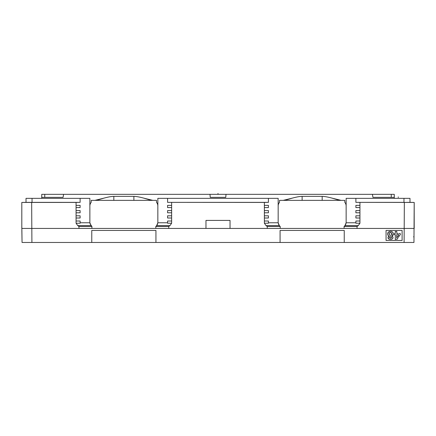 <?xml version="1.0" encoding="UTF-8"?>
<svg xmlns="http://www.w3.org/2000/svg" width="436" height="436" viewBox="0 0 436 436"><rect width="100%" height="100%" fill="white"/><g stroke="black" fill="none" stroke-linecap="round" stroke-linejoin="round"><path stroke-width="0.65" d="M21.811 224.872L21.811 202.44L21.811 228.431L230.034 228.431L230.034 220.409L230.034 228.431L267.246 228.431L267.246 226.469L266.025 225.603L264.385 223.21L264.369 202.435L167.593 202.364L268.418 202.364L268.418 198.353L167.593 198.353L167.593 202.364M21.811 225.603L22.056 242.471L22.449 242.471M26.018 202.364L80.12 202.364L80.12 198.353L26.018 198.353L26.018 202.364L21.811 202.44L76.071 202.435L76.071 205.372L80.12 205.372L80.12 207.58L76.071 207.58L76.071 205.372M89.99 223.761L91.903 226.469L91.903 228.431M226.028 194.342L225.761 197.35L210.245 197.35L209.983 194.342L372.409 194.342L372.938 197.35L394.269 197.35L394.269 198.353M209.983 194.342L63.596 194.342L63.067 197.35L41.742 197.35L41.742 198.353M41.742 197.35L41.742 194.342L63.596 194.342M394.269 197.35L394.269 194.342L372.409 194.342M74.338 228.431L75.281 228.431M361.667 228.431L360.73 228.431M355.885 202.364L403.976 202.364L403.976 198.353L355.885 198.353L355.885 202.364L414.2 202.44L414.2 228.431L267.246 228.431M404.177 242.471L155.941 242.471L155.941 230.437L91.773 230.437L91.773 242.471L155.941 242.471M21.844 230.437L22.056 242.471L31.833 242.471M31.659 202.435L31.904 242.471L91.773 242.471M413.557 242.471L404.107 242.471L404.352 202.435M44.75 194.342L44.75 197.35M113.829 196.347C111.431 196.413 108.204 196.99 104.15 198.08L94.95 200.358L113.829 200.358L113.829 196.347L133.885 196.347C136.283 196.413 139.515 196.99 143.564 198.08L152.764 200.358L156.508 200.358L156.508 202.326A5.614 5.614 0 0 1 157.848 205.966M94.95 200.358L91.206 200.358L91.206 202.326A5.614 5.614 0 0 0 89.871 205.966M278.898 203.187L279.503 202.326L279.503 200.358L283.247 200.358L292.442 198.08C296.496 196.99 299.723 196.413 302.126 196.347L322.177 196.347C324.58 196.413 327.807 196.99 331.861 198.08L341.061 200.358L344.8 200.358L344.8 202.326A5.614 5.614 0 0 1 346.14 205.966M279.503 202.326A5.614 5.614 0 0 0 278.163 205.966M80.12 198.353L89.871 198.353L89.871 222.769L91.042 225.603L77.733 225.603L78.954 226.469L78.954 228.431M403.976 198.353L409.987 198.353L409.987 202.364L414.2 202.44L413.955 242.471M355.885 198.353L346.14 198.353L346.14 222.769L344.969 225.603L344.102 226.469L357.057 226.469L357.057 228.431M155.81 228.431L155.81 226.469L156.671 225.603L157.848 222.769L157.848 198.353L167.593 198.353M280.201 228.431L280.201 226.469L279.34 225.603L278.163 222.769L278.163 198.353L268.418 198.353M21.8 223.21L21.811 224.055M91.903 226.469L78.954 226.469M76.071 207.58L76.071 210.588L80.12 210.588L80.12 212.79L76.071 212.79L76.071 210.588M76.071 212.79L76.071 215.798L80.12 215.798L80.12 218.005L76.071 218.005L76.071 215.798M76.071 218.005L76.071 221.014L80.12 221.014L80.159 223.221L76.082 223.21L76.071 221.014M76.082 223.21L77.733 225.603M80.12 202.364L76.071 202.435M168.759 228.431L168.759 226.469L169.98 225.603L171.631 223.21L167.555 223.221L167.593 221.014L171.642 221.014L171.642 218.005L167.593 218.005L167.593 215.798L171.642 215.798L171.642 212.79L167.593 212.79L167.593 210.588L171.642 210.588L171.642 207.58L167.593 207.58L167.593 205.372L171.642 205.372L171.642 202.435M171.631 223.21L171.642 221.014M205.972 220.409L205.972 228.431L205.972 220.409L230.034 220.409M171.642 218.005L171.642 215.798M171.642 212.79L171.642 210.588M171.642 207.58L171.642 205.372M344.238 242.471L344.238 230.437L280.07 230.437L280.07 242.471M402.101 240.465L402.101 230.437L386.062 230.437L386.062 240.465L402.101 240.465M398.286 237.397L399.49 235.631M397.85 238.16L397.387 239.075L395.267 239.462L395.338 234.666L394.373 234.753L394.471 233.483L395.283 233.483L395.278 232.568M395.261 232.072L395.283 232.879M395.234 231.723L395.212 231.44L396.858 231.44L396.809 232.045M396.787 232.873L396.831 231.745L396.787 233.483L398.275 233.489M399.207 233.473L400.074 233.396L400.417 234.573L399.768 235.293M398.88 234.666L396.706 234.666L396.706 237.98L398.88 234.666M389.065 236.127L387.98 235.287L389.065 236.127L387.975 237.593L388.874 239.086L390.542 239.462L392.051 239.102L392.749 238.492L393.043 237.631L392.002 236.116L393.37 234.012L392.978 232.601L392.002 231.641L390.536 231.276L388.492 232.023L387.593 233.979L387.98 235.287L387.686 234.666M391.479 232.895L390.978 232.606L391.904 234.034L391.479 234.977L390.476 235.315L389.441 234.955L389.043 233.963L389.446 232.933L390.978 232.606L390.078 232.562M391.076 238.105L391.583 237.413L391.245 236.753L389.779 236.764L389.419 237.418L389.773 238.034L391.217 238.034L391.583 237.413L391.245 236.753L391.583 237.413L391.217 238.034L389.773 238.034L389.419 237.418L389.779 236.764L391.141 236.694M359.94 202.435L359.94 223.221L358.278 225.603L357.057 226.469M414.2 202.44L414.2 228.431M113.829 200.358L152.764 200.358M283.247 200.358L339.709 200.358L331.861 198.08M341.061 200.358L339.709 200.358M157.113 203.187L156.508 202.326M266.025 225.603L279.34 225.603L278.288 223.761M169.98 225.603L156.671 225.603L157.723 223.761M359.902 223.221L355.885 223.221L355.885 221.014L359.94 221.014M359.94 205.372L355.885 205.372L355.885 207.58L359.94 207.58M359.94 210.588L355.885 210.588L355.885 212.79L359.94 212.79M359.94 215.798L355.885 215.798L355.885 218.005L359.94 218.005M264.385 223.21L268.429 223.216L268.418 221.014L264.369 221.014M264.369 218.005L268.418 218.005L268.418 215.798L264.369 215.798M264.369 212.79L268.418 212.79L268.418 210.588L264.369 210.588M264.369 207.58L268.418 207.58L268.418 205.372L264.369 205.372M264.369 202.435L268.418 202.364M155.81 226.469L168.759 226.469M280.201 226.469L267.246 226.469M409.987 202.364L403.976 202.435M344.102 226.469L344.102 228.431M346.015 223.761L344.969 225.603L358.278 225.603M391.261 194.342L391.261 197.35M399.207 236.012L398.433 237.162M387.975 237.593L388.269 236.699M388.285 236.677L388.618 236.372M388.383 238.732L388.073 238.214M389.67 239.369L388.874 239.086M393.043 237.631L392.749 238.492L391.315 239.375M392.547 236.525L392.918 237.042M393.277 234.666L393 235.249M392.896 235.391L392.558 235.734M392.585 232.088L393.272 233.276M391.31 231.369L392.553 232.056M388.492 232.023L389.446 231.456M387.691 233.249L387.991 232.584M391.86 234.388L391.784 233.347M391.19 235.162L391.719 234.699M390.007 235.255L390.858 235.276M389.217 234.682L389.55 235.037M389.092 233.565L389.081 234.35M389.746 232.704L389.228 233.222M390.978 232.606L390.46 232.513M389.435 237.266L389.773 238.034L390.482 238.225M302.126 197.454L302.126 196.909M322.177 197.454L322.177 196.909M398.281 197.454L398.281 196.909L398.281 197.454M218.005 193.442L218.005 194.342M32.035 198.353L32.035 202.435M89.871 222.769L80.12 222.769M157.848 222.769L167.593 222.769M346.14 222.769L355.885 222.769M278.163 222.769L268.418 222.769M96.296 200.358L104.15 198.08M133.885 196.347L133.885 200.358M143.564 198.08L151.417 200.358M292.442 198.08L284.594 200.358M302.126 196.347L302.126 200.358M322.177 200.358L322.177 196.347M413.557 236.803L414.053 236.803"/></g></svg>
